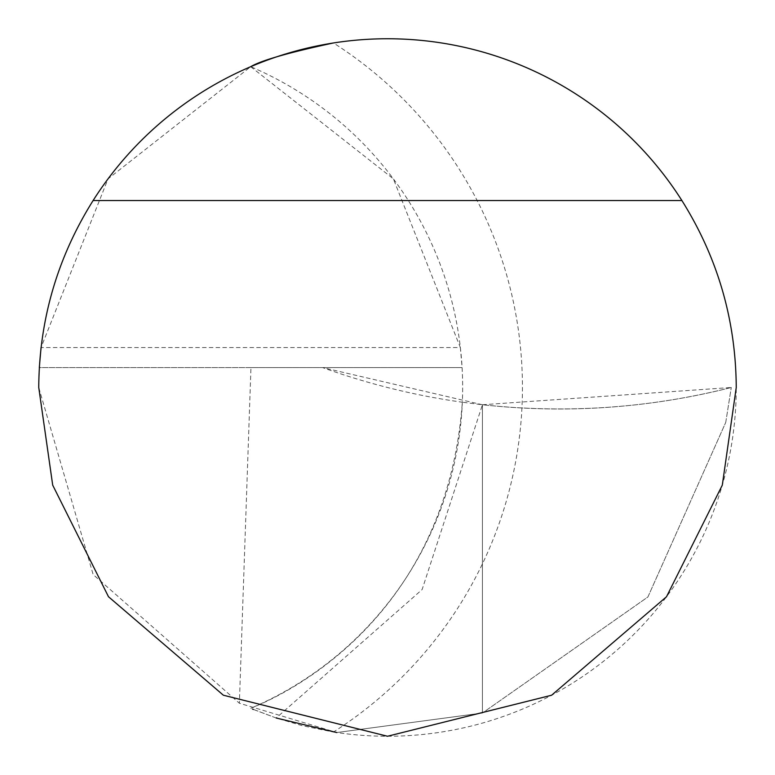<?xml version="1.0" encoding="UTF-8"?>
<svg xmlns="http://www.w3.org/2000/svg" width="775" height="775" viewBox="0 0 775 775"><rect width="100%" height="100%" fill="white"/><g stroke="black" fill="none" stroke-linecap="round" stroke-linejoin="round"><path stroke-width="0.58" stroke-dasharray="3.88 2.91" d="M725.749 422.375L731.271 387.5L725.749 422.375L647.91 596.973L482.428 713.019L647.91 596.973L725.749 422.375M731.271 387.5C649.353 408.183 566.409 413.937 482.428 404.753L731.271 387.5M336.786 732.54L482.428 713.019L482.428 404.753L482.428 713.019L482.428 404.753L482.428 713.019L336.786 732.54L239.368 703.225L93.145 574.537L38.75 387.5L39.322 367.573L250.955 367.573L239.368 703.225M250.703 66.698L393.371 178.87L460.36 347.549L41.046 347.549L108.035 178.87L250.703 66.698A348.75 348.75 0 0 1 250.703 708.302C300.913 688.384 447.03 608.094 462.346 402.225L482.428 404.753C567.038 413.86 649.983 408.115 731.271 387.5L731.271 387.5C649.353 408.183 566.409 413.937 482.428 404.753L422.113 589.562L276.181 718.008L252.476 709.048M253.367 709.425L276.094 717.979L302.376 725.7L333.192 731.997M333.444 732.036A348.75 348.75 0 0 0 736.25 387.5A348.75 348.75 0 0 0 333.444 42.964A408.532 408.532 0 0 1 333.444 732.036M482.428 404.753L322.555 367.573A697.5 697.5 0 0 0 462.346 402.225A348.75 348.75 0 0 0 462.084 367.573L250.955 367.573M460.36 347.549L462.084 367.573L39.322 367.573"/><path stroke-width="1.16" d="M681.893 200.531A348.75 348.75 0 0 0 93.107 200.531C57.282 257.707 39.167 320.036 38.75 387.5L52.7 485.15L108.5 596.75L223.384 695.223L387.5 736.25L551.616 695.223L666.5 596.75L722.3 485.15L736.25 387.5C735.833 320.036 717.718 257.707 681.893 200.531L93.107 200.531M252.476 709.048L253.367 709.425M276.181 718.008L336.786 732.54M333.444 42.964C288.688 52.564 261.107 60.479 250.703 66.698M39.322 367.573L41.046 347.549"/></g></svg>
